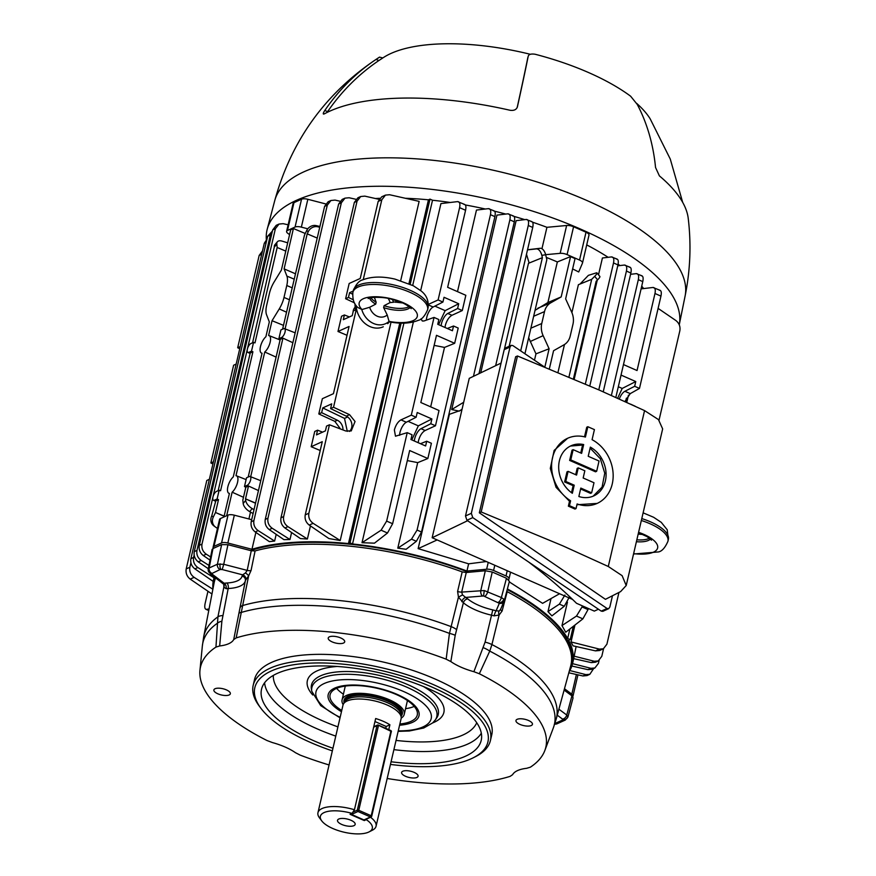 <?xml version="1.0" encoding="UTF-8"?>
<svg xmlns="http://www.w3.org/2000/svg" width="876" height="876" viewBox="0 0 876 876"><rect width="100%" height="100%" fill="white"/><g stroke="black" fill="none" stroke-linecap="round" stroke-linejoin="round"><path stroke-width="1.31" d="M401.186 718.112A31.908 12.111 -166.9 0 0 404.23 714.367A31.908 12.111 -166.9 0 0 389.382 699.771A31.908 12.111 -166.9 0 0 342.078 699.902A31.908 12.111 -166.9 0 0 343.151 704.611M370.515 817.264A29.839 11.322 13.1 0 1 376.067 826.232L401.099 718.703A29.839 11.322 -166.9 0 0 401.197 717.444L401.055 714.805A29.083 11.038 -166.9 0 0 387.411 702.716A29.083 11.038 -166.9 0 0 344.739 701.698L343.436 704.008A29.839 11.322 -166.9 0 0 342.976 705.18L317.955 812.709A29.839 11.322 13.1 0 1 354.441 809.742L352.064 813.399L350.061 814.308L364.296 820.56L364.427 820.002M401.197 717.444A29.839 11.322 -166.9 0 0 387.214 705.049A29.839 11.322 -166.9 0 0 343.436 704.008M354.441 809.742L375.662 718.528A29.839 11.322 13.1 0 1 383.414 721.375A29.839 11.322 13.1 0 1 389.897 724.791L388.769 729.664M376.067 826.232A29.839 11.322 13.1 0 1 372.464 830.163L369.059 831.904A26.641 10.107 -166.9 0 0 366.299 819.651L364.296 820.56M338.782 819.027A9.056 3.438 -166.9 0 0 337.523 820.297A9.056 3.438 -166.9 0 0 343.578 825.148A9.056 3.438 -166.9 0 0 353.904 825.674A9.056 3.438 -166.9 0 0 355.163 824.404A9.056 3.438 -166.9 0 0 349.108 819.564A9.056 3.438 -166.9 0 0 338.782 819.027M385.758 728.339L386.196 726.467L389.897 724.791M374.961 721.528L386.196 726.467M352.064 813.399A26.641 10.107 -166.9 0 0 326.912 811.625A26.641 10.107 -166.9 0 0 321.744 820.889A26.641 10.107 -166.9 0 0 344.049 832.2A26.641 10.107 -166.9 0 0 369.059 831.904M321.744 820.889L319.455 817.834A29.839 11.322 13.1 0 1 317.955 812.709M366.299 819.651L366.748 818.972M390.455 764.409A119.651 45.399 -166.9 0 0 471.288 758.726A119.651 45.399 -166.9 0 0 473.434 757.685A119.651 45.399 -166.9 0 0 430.401 686.39A119.651 45.399 -166.9 0 0 271.45 670.917A119.651 45.399 -166.9 0 0 260.862 708.224A119.651 45.399 -166.9 0 0 332.343 750.885M260.862 708.224L259.34 706.187A121.786 46.209 13.1 0 1 253.197 685.295A121.786 46.209 13.1 0 1 270.115 668.213A121.786 46.209 13.1 0 1 408.993 675.352A121.786 46.209 13.1 0 1 490.429 740.505A121.786 46.209 13.1 0 1 475.701 756.535L473.434 757.685M399.861 724.003A44.753 16.983 -166.9 0 0 411.041 721.331A44.753 16.983 -166.9 0 0 417.261 715.057A44.753 16.983 -166.9 0 0 396.434 694.58A44.753 16.983 -166.9 0 0 336.307 688.492A44.753 16.983 -166.9 0 0 330.088 694.778A44.753 16.983 -166.9 0 0 341.75 710.48M336.614 688.35A44.753 16.983 -166.9 0 0 343.392 694.219M405.555 708.684A44.753 16.983 -166.9 0 0 414.228 706.417M332.957 748.246A112.774 42.793 13.1 0 1 314.002 740.855A112.774 42.793 13.1 0 1 261.76 688.372A112.774 42.793 13.1 0 1 428.725 688.777A112.774 42.793 13.1 0 1 481.395 739.475A112.774 42.793 13.1 0 1 391.068 761.77M490.429 740.505L491.775 734.745A121.786 46.209 -166.9 0 0 410.34 669.592A121.786 46.209 -166.9 0 0 271.461 662.453A121.786 46.209 -166.9 0 0 254.533 679.535L253.197 685.295M446.158 659.179L449.443 633.381L458.455 597.136L457.6 591.442L462.189 571.897L466.262 572.521L461.674 592.099L484.264 590.544L501.379 597.552L503.788 599.129L504.302 600.64A4.26 3.931 -157 0 1 504.127 601.133L504.127 601.133A4.26 3.931 -157 0 1 499.32 603.312L483.574 595.954L465.704 597.432L467.784 598.91A33.178 12.592 -166.9 0 0 492.783 609.904L496.134 610.802A4.26 0.766 -72.6 0 0 494.108 615.861L491.589 615.193A37.438 14.202 13.1 0 1 463.382 602.787L455.202 635.319L450.844 661.577L446.158 659.179A177.259 67.266 -166.9 0 0 236.17 637.914L233.706 639.59L245.368 580.722A37.438 14.202 13.1 0 1 228.187 588.519L221.88 621.215L219.668 645.962L215.956 647.09A177.259 67.266 -166.9 0 0 199.958 670.271A177.259 67.266 -166.9 0 0 266.972 740.516L272.414 742.574A39.639 15.045 13.1 0 1 295.464 752.703L300.15 755.101A177.259 67.266 -166.9 0 0 329.069 764.956M466.262 572.521L485.315 570.758L492.246 572.017L506.47 578.259L501.379 597.552A4.26 1.752 113.7 0 1 498.345 602.283M485.315 570.758L480.847 590.325A4.26 2.595 84.7 0 0 482.435 595.888M554.858 723.543L562.622 720.017L562.523 719.087A4.26 2.967 -53.5 0 0 566.761 715.035L567.911 717.039M554.738 723.926A4.26 3.537 65.6 0 0 556.994 723.817L565.283 720.061L567.933 716.995L573.079 697.789L571.908 695.851L564.111 690.069M211.532 573.681A4.26 3.909 174.1 0 1 208.236 569.203L209.145 567.976L217.434 564.21L223.73 564.297L222.219 569.542L220.117 569.52L211.532 573.681L224.157 583.263L226.851 582.978A33.178 12.592 -166.9 0 0 242.072 576.058L242.685 574.853A4.26 3.865 -139.4 0 1 245.827 579.813L245.368 580.722A4.26 3.942 -168.3 0 0 242.072 576.058M208.236 569.203L212.091 549.471L212.977 548.551L221.65 544.62L217.434 564.21A4.26 3.537 65.6 0 0 220.117 569.52M208.247 568.918L208.192 570.276L210.295 573.791A4.26 2.967 -53.5 0 0 211.937 574.207M571.119 664.128A183.084 69.467 -166.9 0 0 507.215 591.683L502.112 611.01L499.123 615.007L491.918 644.561A181.014 68.689 13.1 0 1 556.238 718.933L570.659 666.067A183.084 69.467 -166.9 0 0 571.119 664.128L571.491 662.19A183.007 69.445 -166.9 0 0 507.226 589.581M468.726 572.291A183.007 69.445 -166.9 0 0 250.536 550.566M462.189 571.897A183.084 69.467 -166.9 0 0 255.091 550.927L251.04 570.539L248.62 575.893L236.17 637.914M517.136 719.327A8.453 3.208 -166.9 0 0 515.964 720.51A8.453 3.208 -166.9 0 0 521.614 725.032A8.453 3.208 -166.9 0 0 531.261 725.536A8.453 3.208 -166.9 0 0 532.433 724.342A8.453 3.208 -166.9 0 0 526.783 719.82A8.453 3.208 -166.9 0 0 517.136 719.327M329.398 636.83A8.453 3.208 -166.9 0 0 328.226 638.013A8.453 3.208 -166.9 0 0 333.876 642.546A8.453 3.208 -166.9 0 0 343.523 643.039A8.453 3.208 -166.9 0 0 344.695 641.856A8.453 3.208 -166.9 0 0 339.045 637.323A8.453 3.208 -166.9 0 0 329.398 636.83M215.047 688.744A8.453 3.208 -166.9 0 0 213.875 689.927A8.453 3.208 -166.9 0 0 219.526 694.449A8.453 3.208 -166.9 0 0 229.173 694.953A8.453 3.208 -166.9 0 0 230.344 693.759A8.453 3.208 -166.9 0 0 224.694 689.237A8.453 3.208 -166.9 0 0 215.047 688.744M402.785 771.241A8.453 3.208 -166.9 0 0 401.613 772.424A8.453 3.208 -166.9 0 0 407.263 776.946A8.453 3.208 -166.9 0 0 416.91 777.439A8.453 3.208 -166.9 0 0 418.082 776.256A8.453 3.208 -166.9 0 0 412.432 771.734A8.453 3.208 -166.9 0 0 402.785 771.241M215.518 577.667A183.007 69.445 -166.9 0 0 215.047 579.244L214.521 581.149A183.084 69.467 -166.9 0 0 214.072 583.087L203.67 636.885A181.014 68.689 13.1 0 1 217.927 616.824L223.851 587.139L223.752 583.931M215.682 577.788A183.084 69.467 -166.9 0 0 214.521 581.149M215.956 647.09L217.927 616.824A12.79 4.599 11.3 0 1 222.723 615.554M387.181 778.479A177.259 67.266 -166.9 0 0 510.139 776.355L512.602 774.68A39.639 15.045 13.1 0 1 526.64 768.307L530.352 767.19A177.259 67.266 -166.9 0 0 544.828 750.524A177.259 67.266 -166.9 0 0 479.336 673.753L473.894 671.706L485.085 642.119L492.783 609.904M485.085 642.119A12.79 4.435 13.8 0 1 491.918 644.561L489.761 651.098L479.336 673.753M506.47 578.259L509.394 581.335L504.368 600.388M500.623 609.302L504.346 600.509L509.394 581.335M473.894 671.706A39.639 15.045 13.1 0 1 450.844 661.577M221.65 544.62L227.946 544.697L251.259 550.752L255.091 550.927M233.706 639.59A39.639 15.045 13.1 0 1 219.668 645.962M483.366 647.692A12.79 4.391 23.2 0 1 489.761 651.098A180.445 68.47 -166.9 0 1 553.402 727.704L556.238 718.933M499.32 603.312L496.134 610.802L499.21 611.032A4.26 2.617 -117.4 0 0 499.123 615.007L494.108 615.861M239.038 613.43A12.79 2.825 11.2 0 1 241.601 612.346A180.445 68.47 -166.9 0 1 449.443 633.381A12.79 2.989 8.7 0 1 455.202 635.319M467.784 598.91A4.26 3.154 -50.1 0 0 463.382 602.787L458.455 597.136L462.528 594.913L465.704 597.432A4.26 2.606 -58.4 0 0 461.827 601.681M222.219 569.542L242.685 574.853L245.466 572.937A4.26 1.215 -143.9 0 1 248.62 575.893L245.827 579.813M199.958 670.271L202.345 646.006A180.445 68.47 -166.9 0 1 217.051 623.493A12.79 5.661 3.4 0 1 221.88 621.215M226.851 582.978A4.26 2.365 -92.8 0 1 228.187 588.519L226.161 588.738L223.851 587.139A4.26 3.756 -18.6 0 0 224.048 584.5L224.07 584.555M223.128 583.077L224.157 583.263A4.26 2.957 -100.2 0 1 226.161 588.738M212.977 548.551L209.145 567.976A4.26 3.537 65.6 0 0 211.839 573.276M251.04 570.539A4.26 1.511 11.7 0 1 247.196 570.385L245.466 572.937M562.622 720.017A4.26 3.537 65.6 0 0 565.283 720.061M462.528 594.913L461.674 592.099A4.26 1.478 13.2 0 1 457.6 591.442M492.246 572.017L487.779 591.585A4.26 1.752 113.7 0 1 484.746 596.304M500.645 609.225L499.21 611.032M502.112 611.01A4.26 1.522 14.8 0 1 500.601 609.433M682.678 202.334L670.271 159.06L650.189 118.851A145.974 55.385 -166.9 0 0 636.666 103.379M530.352 54.29A145.974 55.385 -166.9 0 0 384.312 56.984L382.473 58.134M685.098 296.055L679.261 324.777A211.499 80.253 -166.9 0 0 536.221 212.288A211.499 80.253 -166.9 0 0 296.416 200.341A211.499 80.253 -166.9 0 0 267.235 229.173L274.757 200.56A210.667 79.935 -166.9 0 1 303.819 171.849A210.667 79.935 -166.9 0 1 543 183.851A210.667 79.935 -166.9 0 1 685.098 296.055C690.299 270.301 691.339 244.382 688.218 218.299A197.932 75.106 -166.9 0 0 659.398 175.89L655.544 167.491A249.791 180.368 -51.6 0 0 637.257 104.43L630.632 96.218A149.172 56.601 -166.9 0 0 535.116 54.246C530.944 53.622 528.622 54.367 528.162 56.491L527.812 57.674L528.162 56.491A249.791 5.245 -76.4 0 1 517.42 106.795L517.344 107.058M517.256 107.321L517.42 106.795C516.49 109.642 514.048 110.803 510.095 110.277A197.932 75.106 -166.9 0 0 329.639 111.23A197.932 75.106 -166.9 0 0 324.361 113.847L323.463 114.077M267.235 229.173A211.499 80.253 -166.9 0 0 266.337 239.663M324.361 113.847C322.773 114.482 322.915 113.365 324.788 110.496A249.791 215.321 -121.1 0 1 376.034 59.415L379.439 57.236M274.757 200.56C291.62 139.448 326.54 91.63 379.527 57.115L382.757 57.958M382.243 58.342L378.87 60.532A255.715 220.434 58.9 0 0 327.624 111.613L327.076 112.446M527.812 57.674A255.715 5.365 103.6 0 1 517.158 107.573M355.152 307.191A8.519 7.074 65.6 0 0 353.061 312.086M355.065 303.895A21.309 17.673 65.6 0 0 355.875 311.232M356.149 305.45A21.309 17.673 65.6 0 0 370 326.584A21.309 17.673 65.6 0 0 383.283 326.781M353.324 290.471C356.072 284.142 359.204 280.605 362.697 279.871C371.555 276.422 382.341 276.17 395.043 279.126L413.264 285.718L420.918 290.799C426.513 295.059 428.89 300.742 428.046 307.859A38.358 14.553 -166.9 0 0 402.402 287.339A38.358 14.553 -166.9 0 0 358.656 285.083A38.358 14.553 -166.9 0 0 353.324 290.471L352.875 292.387A38.358 14.553 13.1 0 1 358.207 287.01A38.358 14.553 13.1 0 1 401.953 289.255A38.358 14.553 13.1 0 1 427.597 309.775C424.805 316.137 421.685 319.674 418.224 320.364C410.275 323.54 400.595 324.021 389.163 321.81L387.214 314.977L383.622 307.618L384.071 305.691L390.105 302.57L393.412 302.286M388.966 321.382A29.839 11.322 -166.9 0 0 413.154 320.616A29.839 11.322 -166.9 0 0 403.409 302.778A29.839 11.322 -166.9 0 0 363.321 298.727A29.839 11.322 -166.9 0 0 361.996 309.535L358.032 307.607C354.101 304.552 352.393 299.483 352.875 292.387M374.359 297.347L376.165 302.22L375.716 304.136L369.683 307.268L361.996 309.535M633.633 553.621A29.839 11.322 -166.9 0 0 653.485 552.165A29.839 11.322 -166.9 0 0 638.582 532.323M573.156 449.651L572.028 450.165L569.641 460.426A1062.884 403.321 13.1 0 1 581.456 465.572A1062.884 403.321 13.1 0 1 595.505 471.814L596.665 471.288L570.769 459.911L573.156 449.651L581.631 453.374L583.679 444.57A27.528 22.831 65.6 0 0 571.01 445.785A27.528 22.831 65.6 0 0 558.691 467.937A27.528 22.831 65.6 0 0 572.346 493.287L574.229 485.184L565.754 481.461L568.108 471.365L576.572 475.088L578.259 467.883L584.84 470.773L583.164 477.989L593.994 482.742L591.639 492.838L580.821 488.085L578.861 496.517A27.528 22.831 65.6 0 0 593.764 495.915A27.528 22.831 65.6 0 0 606.017 472.493A27.528 22.831 65.6 0 0 590.347 447.132L588.223 456.276L599.042 461.028L596.665 471.288M570.429 446.048L582.584 445.063L580.744 452.991M568.108 471.365L566.969 471.89L564.626 481.975A1062.884 403.321 13.1 0 1 573.134 485.676L571.502 492.684M578.259 467.883L577.164 468.375L575.696 474.704M517.486 355.995L481.198 511.967L562.786 545.814L608.283 566.487L622.135 575.674L626.209 585.529L620.591 591.618L605.436 599.326L479.336 512.81L515.657 356.74L517.486 355.995L599.042 389.973L644.561 410.603L658.456 419.582L662.65 428.901L626.209 585.529M576.047 508.562L574.963 509.065A1062.884 403.321 -166.9 0 0 571.667 507.609A1062.884 403.321 -166.9 0 0 568.371 506.164L569.51 501.291L556.052 487.319L550.303 468.43L554.136 450.439L567.604 438.285A35.752 29.653 65.6 0 0 551.639 467.828A35.752 29.653 65.6 0 0 570.594 500.798L569.466 505.671L576.047 508.562L577.12 503.952A35.752 29.653 65.6 0 0 597.169 503.404A35.752 29.653 65.6 0 0 613.047 472.602A35.752 29.653 65.6 0 0 592.077 439.686L594.421 429.612L587.84 426.721L585.431 437.058A35.752 29.653 65.6 0 0 567.604 438.285M584.511 436.817L586.745 427.214L587.84 426.721M608.678 608.678L602.841 611.328L601.232 611.12L466.93 520.267L465.495 515.964L471.332 513.314L472.766 517.617L607.068 608.47L608.678 608.678L609.849 607.024L612.466 595.746M543.941 366.628L512.81 345.56L511.19 345.352L510.029 347.016L504.193 349.666L465.495 515.964M504.193 349.666L505.353 348.002L511.19 345.352M510.029 347.016L471.332 513.314M597.169 503.404L576.934 504.751M481.198 511.967L479.336 512.81M569.51 501.291L570.594 500.798M568.371 506.164L569.466 505.671M580.613 488.972A1062.884 403.321 13.1 0 1 590.49 493.363L591.639 492.838M590.117 448.129L600.334 458.739L604.758 473.215L602.086 487.089L593.162 496.177M569.641 460.426L570.769 459.911M582.584 445.063L583.679 444.57M573.134 485.676L574.229 485.184M564.626 481.975L565.754 481.461M572.565 599.436L432.153 537.733L469.251 378.355L501.072 363.069M528.392 561.845A647.692 245.773 -166.9 0 1 576.518 603.29L594.311 611.109L598.439 609.236M432.153 537.733L467.598 520.716M290.712 229.775L293.416 228.537L290.712 229.742L281.393 270.093L274.199 281.864A17.049 6.986 -66.3 0 0 269.436 293.383L266.665 305.297A17.049 6.986 -66.3 0 0 266.545 314.714L269.326 321.941L265.888 336.745A9.526 3.909 -66.3 0 0 260.479 346.567A9.526 3.909 -66.3 0 0 261.431 353.072A9.526 3.909 -66.3 0 0 262.044 353.236L233.268 476.927A9.526 3.909 -66.3 0 0 227.859 486.749A9.526 3.909 -66.3 0 0 228.811 493.254A9.526 3.909 -66.3 0 0 229.424 493.418L223.949 516.95M420.94 318.886L422.298 320.988L423.984 320.977L434.036 317.43L438.854 319.554L437.748 324.295L452.432 330.745L453.538 326.003L458.214 328.051L454.666 343.304L436.478 335.311L420.83 402.522L439.018 410.515L435.471 425.769L430.795 423.71L421.017 428.692A9.056 3.712 -66.3 0 0 414.666 438.865A9.056 3.712 -66.3 0 0 414.326 441M418.202 442.709L418.542 440.562C419.943 435.657 422.133 432.295 425.134 430.499L421.017 428.692M434.036 317.43L411.304 415.147L400.967 419.878C397.967 421.674 395.766 425.035 394.364 429.941L395.481 436.204L407.23 432.656L386.644 521.1L392.623 523.728L387.488 533.013L374.468 543.164L362.007 542.715L413.373 322.007M411.764 439.883L418.345 425.856L431.901 418.969L417.217 412.508L416.122 417.261L406.333 422.232A9.056 3.712 -66.3 0 0 399.993 432.415A9.056 3.712 -66.3 0 0 399.609 435.328M441.143 325.784A9.056 3.712 113.7 0 1 441.482 323.649A9.056 3.712 113.7 0 1 447.822 313.466L457.611 308.494L458.717 303.742L444.033 297.293L442.928 302.045L438.11 299.931L428.397 304.377M445.019 327.493L445.347 325.346C446.749 320.43 448.95 317.079 451.95 315.283L447.822 313.466M426.426 320.112A9.056 3.712 113.7 0 1 426.798 317.189A9.056 3.712 113.7 0 1 433.149 307.016L442.928 302.045M420.677 290.591L440.935 203.582L457.568 201.611C459.67 201.677 460.338 203.681 459.593 207.645L438.11 299.931M457.491 291.631L476.467 210.065L488.425 208.652C490.527 208.707 491.206 210.722 490.45 214.675L417.064 530.057L421.509 532.017L416.374 541.291L406.125 549.285L397.792 548.157L417.699 462.637A184.332 69.949 -166.9 0 0 407.318 460.612M526.487 254.248L529.148 263.03M527.527 249.769L540.087 248.291A8.519 4.643 80.9 0 1 545.649 254.752L546.843 259.614L524.932 353.762M509.175 346.272L528.48 263.304L542.397 257.664L520.694 350.904M480.727 372.837L516.139 220.653L526.246 219.46C528.348 219.526 529.027 221.529 528.272 225.493L495.652 365.664M459.331 411.151L451.698 409.552L496.944 215.113L507.839 213.821C509.941 213.886 510.62 215.901 509.876 219.854L473.456 376.33M528.666 337.742L535.959 353.86L534.48 360.222M546.306 257.413A184.332 69.949 13.1 0 1 557.344 261.946L547.905 302.538L535.039 310.334M572.597 268.921A184.332 69.949 13.1 0 1 578.707 271.965L582.463 263.139A6.395 2.431 -166.9 0 0 582.507 262.986A6.395 2.431 -166.9 0 0 579.54 260.062L567.09 254.598A6.395 2.431 -166.9 0 0 560.158 253.339L566.63 225.493L546.931 227.311L541.948 248.74M546.931 227.311A184.332 69.949 -166.9 0 0 532.575 222.197M524.724 219.635A184.332 69.949 -166.9 0 0 514.037 216.394M505.759 214.072A184.332 69.949 -166.9 0 0 494.59 211.193M485.337 209.014A184.332 69.949 -166.9 0 0 465.375 204.962M450.22 202.476A184.332 69.949 -166.9 0 0 432.525 200.243L412.705 285.423M404.066 322.521L352.535 543.974A184.332 69.949 13.1 0 1 466.941 571.043L468.627 563.826L418.137 548.639L449.388 414.315L461.904 409.913M212.945 588.902A184.332 69.949 13.1 0 1 213.503 579.901A184.332 69.949 13.1 0 1 214.412 576.846M339.954 201.206L335.07 200.1L330.953 200.484L327.306 205.137L253.92 520.519C253.274 524.68 254.686 528.042 258.157 530.615L274.626 541.061L276.192 534.349M274.626 541.061L269.337 541.631L255.201 531.951C251.883 529.312 250.547 525.918 251.204 521.746L253.92 520.519M340.216 540.514L328.905 538.554L309.228 525.085C305.91 522.446 304.574 519.041 305.231 514.88L322.269 441.679L311.188 446.716L314.736 431.463L317.583 430.171L316.477 434.912L325.423 430.861L326.529 426.108L329.453 424.783L308.878 513.226C308.232 517.387 309.644 520.749 313.126 523.322L340.216 540.514L391.123 321.755M395.645 302.286L396.072 300.468M400.693 280.627L419.133 201.37L389.59 194.735L385.462 195.107L381.816 199.772L363.233 279.641M379.001 199.323L364.832 196.136L360.704 196.52L357.058 201.173L283.671 516.555C283.025 520.716 284.448 524.078 287.919 526.64L307.388 539.003L310.443 525.918M307.388 539.003L300.435 538.587L284.963 527.987C281.634 525.348 280.309 521.943 280.966 517.782L283.671 516.555M255.88 532.422L251.959 549.285A184.332 69.949 13.1 0 1 348.462 543.558L399.883 322.587M408.95 283.638L428.452 199.827A184.332 69.949 -166.9 0 0 405.347 198.272M379.724 198.304A184.332 69.949 -166.9 0 0 375.432 198.524M248.915 518.964L250.514 512.077M355.908 199.279L349.119 197.757L345.002 198.14L341.355 202.794L267.968 518.176C267.322 522.326 268.735 525.699 272.206 528.261L289.967 539.528L291.599 532.531M289.967 539.528L283.923 539.649L269.25 529.608C265.932 526.969 264.596 523.563 265.253 519.402L267.968 518.176M573.298 626.329L570.199 639.622L568.666 640.323A184.332 69.949 13.1 0 1 572.575 663.46A184.332 69.949 13.1 0 1 569.104 671.783M603.356 648.798L599.622 650.496L595.494 650.879L573.057 645.831L571.021 641.933L599.392 649.105L603.356 648.798L606.904 644.188L618.949 592.461M628.442 395.185L626.767 402.391M574.952 625.048L571.021 641.933M573.879 656.102L594.267 661.26L598.242 660.953L595.439 662.223L591.311 662.606L573.66 658.642L576.112 646.521M559.589 593.731L542.605 603.334L509.263 581.883M507.39 588.99A184.332 69.949 13.1 0 1 567.67 638.505L569.882 628.99M643.608 288.576A184.332 69.949 -166.9 0 0 641.725 286.113M619.967 265.57A184.332 69.949 -166.9 0 0 618.117 264.191M608.141 257.314A184.332 69.949 -166.9 0 0 586.712 244.908M585.343 384.006L613.518 262.942C614.262 258.989 613.594 256.975 611.481 256.92L602.414 257.982L598.505 274.79M597.257 280.167L574.196 379.231M565.721 632.231L561.987 625.563L576.485 616.058L582.036 606.958L588.015 609.587L582.879 618.861L565.721 632.231M567.44 602.119L561.987 625.563M569.389 596.994L564.253 606.269L551.924 615.883L547.982 611.612L559.392 604.133L564.932 595.034M551.015 598.571L547.982 611.612M568.951 377.009L591.683 279.324L578.39 284.711L571.897 312.623M564.472 344.52L557.979 372.41M591.683 279.324L594.705 276.312A8.519 1.413 -38.8 0 0 597.016 272.94A8.519 1.413 -38.8 0 0 596.151 272.929L588.398 275.349L580.022 284.054M420.469 443.705L426.721 441.219L431.397 443.278L427.849 458.52L409.661 450.527L392.623 523.728M426.721 441.219L425.616 445.972L410.943 439.511L412.038 434.77L407.23 432.656M464.806 204.502L457.568 201.611M362.007 542.715L381.093 530.199L386.644 521.1M356.269 309.556L333.526 407.274L349.568 414.676L355.054 421.509L351.243 430.915L345.768 430.992L329.453 424.783M209.364 479.292L206.802 480.464L186.216 568.907L189.862 567.254C189.216 571.415 190.639 574.776 194.111 577.35L212.879 589.252M190.902 562.808L189.862 567.254M261.716 254.281L259.165 255.453L237.692 347.739L239.739 348.757M259.165 255.453L262.504 250.93M211.959 593.994L190.212 579.113C186.895 576.474 185.57 573.068 186.216 568.907M212.923 463.984L210.875 462.955L233.618 365.237L236.17 364.077M207.962 591.256L205.115 603.509C204.338 607.462 204.874 609.411 206.725 609.357L209.079 608.908M208.762 610.55L205.871 609.28L208.816 610.276M658.106 308.385L675.856 320.517C679.174 323.167 680.499 326.562 679.853 330.734L659.037 420.173M582.299 605.831L582.036 606.958M588.278 608.459L588.015 609.587M659.343 290.274C661.194 290.23 661.73 292.179 660.953 296.121L639.48 388.418L630.249 393.631L624.873 401.526M630.523 404.11L635.319 406.311M557.344 261.946L570.605 256.569L575.05 258.529L565.633 298.869L571.612 311.965A17.049 14.136 65.6 0 1 572.992 324.12L570.221 336.034A17.049 14.136 65.6 0 1 563.969 344.826L553.566 350.718L549.351 368.84M544.872 367L549.11 348.768L535.959 353.86M283.485 325.368L272.042 320.715L279.247 308.943A17.049 6.986 -66.3 0 0 283.999 297.424L286.78 285.51A17.049 6.986 -66.3 0 0 286.89 276.093L284.109 268.866L293.416 228.537L305.264 233.498M226.665 515.723L232.14 492.181A9.526 3.909 -66.3 0 0 237.407 482.917A9.526 3.909 -66.3 0 0 236.476 475.799A9.526 3.909 -66.3 0 0 235.983 475.69L264.76 351.999A9.526 3.909 -66.3 0 0 270.038 342.735A9.526 3.909 -66.3 0 0 269.107 335.618A9.526 3.909 -66.3 0 0 268.603 335.508L272.042 320.715M264.76 351.999L276.093 357.112M232.14 492.181L243.473 497.294M278.886 338.705L281.546 337.501A4.873 1.993 -66.3 0 0 284.788 332.913A4.873 1.993 -66.3 0 0 284.503 328.631A4.873 1.993 -66.3 0 0 283.594 328.719L280.922 329.923L278.886 338.705L280.221 339.384L282.915 338.158A4.928 2.026 -66.3 0 0 282.937 338.147L292.869 342.724M282.937 338.147L250.689 476.73M244.47 486.574L247.141 485.359A4.873 1.993 -66.3 0 0 250.372 480.771A4.873 1.993 -66.3 0 0 250.087 476.5A4.873 1.993 -66.3 0 0 249.178 476.577L246.517 477.792L244.47 486.574L245.817 487.242L248.51 486.027A4.928 2.026 -66.3 0 0 248.521 486.016L258.464 490.582M247.141 485.359L248.51 486.027L245.532 498.849L255.551 503.065M280.221 339.384L248.193 477.026M245.817 487.242L242.827 500.087L243.189 503.437L245.707 500.437L245.532 498.849L255.518 503.24M287.733 242.849L282.083 241.13A8.519 4.5 40 0 0 277.396 241.776A8.519 4.5 40 0 0 276.816 244.13L274.298 247.131L252.573 342.801M251.511 351.134L253.558 342.352L250.886 343.556A4.873 1.993 113.7 0 0 247.678 348.079A4.873 1.993 113.7 0 0 247.875 352.404A4.873 1.993 113.7 0 0 248.85 352.349L251.511 351.134L252.912 351.78L250.218 353.006L218.168 490.659M252.912 351.78L220.566 490.757L219.142 490.221L216.481 491.425A4.873 1.993 113.7 0 0 213.262 495.947A4.873 1.993 113.7 0 0 213.47 500.262L215.682 501.335M250.197 353.006A4.928 2.026 -66.3 0 0 250.218 353.006L248.85 352.349M276.816 244.13L277.177 247.481L254.982 342.899L253.558 342.352M213.47 500.262A4.873 1.993 113.7 0 0 214.434 500.207L217.106 499.002L218.496 499.649L215.803 500.864A4.928 2.026 -66.3 0 1 215.792 500.875L211.762 515.844L213.317 517.004L215.507 512.482L224.146 516.117M218.496 499.649L215.507 512.482L224.114 516.26M319.74 227.234L317.78 226.785A8.519 7.742 126.7 0 0 308.243 231.724L307.202 233.848L317.221 238.064M307.202 233.848L285.094 328.872M282.598 329.168L304.498 235.086L306.688 230.563A8.519 7.742 -53.3 0 1 316.236 225.625L319.915 226.468M284.109 268.866L295.486 273.805M547.905 302.538L561.177 296.92L570.55 256.624L575.039 258.562M285.817 251.116L277.177 247.481M597.016 272.94L599.863 276.477A8.519 1.413 141.2 0 1 597.563 279.86L596.14 281.284L573.419 378.903M542.397 257.664L541.828 255.365A8.519 4.643 -99.1 0 0 536.265 248.904L527.505 249.879M217.106 499.002L219.142 490.221M493.287 210.787C495.137 210.733 495.674 212.682 494.907 216.635L421.509 532.017M660.953 296.121L654.974 293.493L637.049 370.537L623.471 364.569M619.923 379.823L621.095 375.103L635.768 381.553L634.673 386.294L639.48 388.418M619.288 398.996A9.056 3.712 113.7 0 1 624.884 391.276L634.673 386.294M617.624 398.241L622.212 388.44L635.768 381.553M416.122 417.261L411.304 415.147M431.901 418.969L430.795 423.71M463.951 204.426C465.802 204.371 466.339 206.32 465.572 210.273L447.647 287.306L465.835 295.3L462.287 310.553L457.611 308.494M603.564 648.7L601.79 656.343L598.242 660.953M641.155 275.765C643.006 275.71 643.553 277.659 642.776 281.612L615.828 397.43M430.674 406.847L444.504 347.422A184.332 69.949 -166.9 0 0 434.124 345.396M397.792 548.157L411.512 539.156L417.064 530.057M494.141 210.864L488.425 208.652M462.287 310.553L451.95 315.283M454.666 343.304L444.504 347.422M435.471 425.769L425.134 430.499M427.849 458.52L417.699 462.637M654.974 293.493C655.73 289.54 655.051 287.525 652.948 287.47L641.09 288.872M660.197 290.35L652.948 287.47M213.437 461.794L210.875 462.955M240.243 346.578L237.692 347.739M347.29 431.397L344.509 418.389L322.762 407.92L331.708 403.858L330.602 408.599L333.526 407.274M322.762 407.92L321.656 412.662L318.809 413.954L322.357 398.7L333.438 393.674L349.075 326.463L337.994 331.489L341.541 316.247L344.399 314.955L343.293 319.696L352.229 315.645L353.335 310.892L355.557 309.885M321.656 412.662L337.348 420.217A9.056 7.512 -114.4 0 1 342.976 429.93M322.565 432.153L317.583 430.171M330.602 408.599L346.294 416.155A9.056 7.512 -114.4 0 1 351.714 423.382A9.056 7.512 -114.4 0 1 349.436 431.441M381.816 199.772L378.18 201.425L360.244 278.459L349.174 283.485L345.615 298.738L348.473 297.446L349.579 292.694L353.192 291.051M344.399 314.955L349.382 316.937M352.59 294.15L349.579 292.694M353.137 299.691L348.473 297.446M311.188 446.716L320.211 450.516M318.809 413.954L334.84 421.356L340.49 428.977M337.994 331.489L347.027 335.289M345.615 298.738L354.43 302.811M266.216 242.411L264.278 243.298L190.891 558.669L193.596 557.443C192.961 561.604 194.373 564.965 197.845 567.538L213.996 577.788M264.278 243.298L266.972 239.159M213.196 581.412L194.888 568.874C191.57 566.235 190.234 562.841 190.891 558.669M378.18 201.425L381.717 196.804L385.462 195.107M642.776 281.612L638.33 279.663L611.382 395.437M638.33 279.663C639.075 275.699 638.407 273.695 636.304 273.63L630.578 274.308M642.02 275.841L636.304 273.63M357.058 201.173L354.353 202.4L280.966 517.782M354.353 202.4L357.901 197.79L360.704 196.52M194.144 555.099L193.596 557.443M213.317 517.004A8.519 7.742 126.7 0 0 215.332 526.958A8.519 7.742 126.7 0 0 215.54 527.111L217.467 528.447M213.985 525.95A8.519 7.742 -53.3 0 1 213.788 525.808A8.519 7.742 -53.3 0 1 211.762 515.844M245.707 500.437A8.519 4.5 40 0 0 252.2 508.606L254.018 509.646M253.109 513.566L249.682 511.606A8.519 4.5 -140 0 1 243.189 503.437M468.627 563.826L486.355 561.549M418.137 548.639L437.146 539.934M344.509 418.389L347.641 416.965M572.707 696.584A6.395 2.431 -166.9 0 0 572.992 696.091A6.395 2.431 -166.9 0 0 571.82 694.175L564.472 688.733M251.959 549.285L227.848 543.021A6.395 2.431 -166.9 0 0 221.551 542.945L213.974 546.383A6.395 2.431 -166.9 0 0 213.087 547.281A6.395 2.431 -166.9 0 0 213.394 548.365M251.686 519.687L234.33 515.187L227.848 543.021M221.551 542.945L228.034 515.099L220.456 518.537L213.974 546.383M228.034 515.099A6.395 2.431 13.1 0 1 234.33 515.187M213.087 547.281L219.558 519.435A6.395 2.431 13.1 0 1 220.456 518.537M508.693 579.627L508.945 579.025A6.395 2.431 -166.9 0 0 509 578.872A6.395 2.431 -166.9 0 0 506.021 575.948L493.582 570.484A6.395 2.431 -166.9 0 0 486.64 569.225L466.941 571.043M618.314 386.732L622.212 388.44M438.58 324.668L445.15 310.641L434.89 306.129M445.15 310.641L458.717 303.742M453.538 326.003L447.286 328.489M418.345 425.856L408.074 421.345M274.298 247.131A8.519 4.5 -140 0 1 274.878 244.776L277.396 241.776M307.805 228.811L301.355 227.136A6.395 2.431 -166.9 0 0 295.059 227.048L287.481 230.498A6.395 2.431 -166.9 0 0 286.594 231.384A6.395 2.431 -166.9 0 0 287.777 233.301L289.638 234.68M325.642 203.911L307.837 199.29L301.355 227.136M295.059 227.048L301.541 199.213L293.964 202.652L287.481 230.498M560.158 253.339L545.639 254.675M579.54 260.062L586.011 232.217L573.572 226.753L567.09 254.598M290.777 229.797L293.482 228.57M561.177 296.92L550.774 302.811A17.049 14.136 65.6 0 0 544.522 311.604L541.751 323.518A17.049 14.136 65.6 0 0 543.131 335.661L549.11 348.768M575.006 258.573L570.55 256.624M286.594 231.384L293.077 203.55A6.395 2.431 13.1 0 1 293.964 202.652M301.541 199.213A6.395 2.431 13.1 0 1 307.837 199.29M566.63 225.493A6.395 2.431 13.1 0 1 573.572 226.753M586.011 232.217A6.395 2.431 13.1 0 1 588.99 235.14A6.395 2.431 13.1 0 1 588.935 235.294M428.452 199.827L429.996 199.126L410.198 284.196M401.263 322.598L350.006 542.857L348.462 543.558M429.996 199.126L432.525 200.243M352.535 543.974L350.006 542.857M570.199 639.622L567.67 638.505M626.395 398.175L625.541 401.832M569.827 670.556L585.869 674.619L589.844 674.301L593.654 668.541M589.844 674.301L587.04 675.582L582.912 675.965L568.831 672.79M572.532 663.658L590.906 668.3L594.87 667.994L598.418 663.384L599.096 660.471M594.87 667.994L592.067 669.264L587.938 669.647L571.842 666.034M327.306 205.137L324.602 206.375L251.204 521.746M324.602 206.375L328.139 201.765L330.953 200.484M341.355 202.794L338.64 204.02L265.253 519.402M338.64 204.02L342.188 199.41L345.002 198.14M209.988 560.114L203.287 555.526C199.969 552.887 198.633 549.482 199.29 545.321L201.995 544.095C201.36 548.245 202.772 551.617 206.243 554.179L210.612 556.95M288.127 224.793L283.156 223.676L279.028 224.059L275.392 228.713L272.677 229.939L199.29 545.321M272.677 229.939L276.225 225.329L279.028 224.059M275.392 228.713L201.995 544.095M208.291 568.71L198.25 561.834C194.932 559.195 193.607 555.8 194.253 551.628L196.969 550.402C196.323 554.563 197.735 557.924 201.217 560.498L208.948 565.403M272.316 231.505L270.356 235.02L267.651 236.257L194.253 551.628M267.651 236.257L272.414 231.089M270.356 235.02L196.969 550.402M504.456 348.922L532.728 227.442L528.272 225.493M531.108 221.595C532.958 221.54 533.495 223.489 532.728 227.442M531.962 221.672L526.246 219.46M451.698 409.552L463.678 402.27M513.555 216.033L507.839 213.821M478.975 373.68L514.322 221.803L509.876 219.854M462.079 409.147L460.207 410.505M512.701 215.956C514.551 215.912 515.088 217.861 514.322 221.803M617.197 259.132L611.481 256.92M589.8 385.933L617.963 264.902L613.518 262.942M616.343 259.055C618.193 259 618.73 260.949 617.963 264.902M598.779 389.864L626.428 271.067C627.183 267.114 626.504 265.099 624.402 265.045L617.744 265.833M630.118 267.257L624.402 265.045M603.236 391.824L630.873 273.027L626.428 271.067M629.264 267.18C631.103 267.125 631.651 269.074 630.873 273.027M401.131 716.097A29.937 11.366 -166.9 0 0 388.386 700.22A29.937 11.366 -166.9 0 0 357.266 694.241A29.937 11.366 -166.9 0 0 344.104 702.826M401.088 715.429L401.307 714.498A29.083 11.038 -166.9 0 0 387.772 701.194A29.083 11.038 -166.9 0 0 344.64 701.315L344.432 702.245M352.853 812.183L357.331 810.147L376.998 725.657L373.647 727.168M378.421 725.799L358.766 810.289L371.216 815.764L390.882 731.274L378.103 725.087A1.062 0.887 65.6 0 0 376.998 725.657L378.421 725.799M351.134 814.198L363.748 819.936A1.062 1.062 0 0 0 364.613 819.936A1.062 0.887 65.6 0 1 363.956 819.925L370.449 816.969L357.999 811.505L351.495 814.45L363.617 819.783M390.565 730.562L391.375 731.767A1.062 1.062 0 0 0 390.773 730.54L378.312 725.076A1.062 1.062 0 0 0 377.446 725.076L373.745 726.752M350.772 813.979A1.062 1.062 0 0 0 351.287 814.472L351.495 814.45A1.062 0.887 65.6 0 1 350.937 813.913M391.233 731.909L371.72 816.257L371.216 815.764L370.449 816.969A1.062 0.887 65.6 0 0 371.566 816.399L371.72 816.257A1.062 1.062 0 0 1 371.117 816.98L364.613 819.936M357.331 810.147A1.062 0.887 65.6 0 0 357.999 811.505L358.766 810.289L357.331 810.147M264.596 682.776A112.084 42.53 -166.9 0 0 317.123 728.821A112.084 42.53 -166.9 0 0 335.782 736.114M393.893 749.637A112.084 42.53 -166.9 0 0 481.307 733.201M273.334 675.407A104.638 39.705 -166.9 0 0 322.39 720.74A104.638 39.705 -166.9 0 0 337.928 726.883M396.04 740.406A104.638 39.705 -166.9 0 0 476.73 722.744M423.338 686.488A70.08 26.598 13.1 0 1 432.667 722.919M436.719 717.915A65.076 24.692 -166.9 0 0 407.975 684.703A65.076 24.692 -166.9 0 0 342.012 671.607A65.076 24.692 -166.9 0 0 311.363 688.744L311.746 691.219A64.145 24.342 13.1 0 1 341.947 674.345A64.145 24.342 13.1 0 1 406.957 687.244A64.145 24.342 13.1 0 1 435.284 719.973L436.719 717.915M398.262 730.847A59.13 22.437 -166.9 0 0 431.342 717.849A59.13 22.437 -166.9 0 0 403.683 691.558A59.13 22.437 -166.9 0 0 325.303 683.05A59.13 22.437 -166.9 0 0 340.151 717.324M341.465 711.695A46.614 17.684 13.1 0 1 337.731 686.97A46.614 17.684 13.1 0 1 397.31 694.46A46.614 17.684 13.1 0 1 399.576 725.218M499.145 602.798A4.26 3.416 -43.5 0 0 503.788 599.129M483.574 595.954L484.264 590.544M562.929 719.612A4.26 3.909 -5.9 0 0 567.955 716.645M221.026 569.378A4.26 1.971 -89.2 0 1 220.128 563.805M240.166 607.637A12.79 4.719 10.9 0 1 242.926 605.469A181.014 68.689 13.1 0 1 450.877 626.526A12.79 4.5 14.4 0 1 456.462 629.537M558.888 709.199L566.761 715.035L571.908 695.851M562.523 719.087L557.256 715.177M227.946 544.697L223.73 564.297L247.196 570.385L251.259 550.752M312.787 695.018A70.08 26.598 13.1 0 1 337.249 666.461M378.87 60.532L376.034 59.415M324.788 110.496L327.624 111.613M409.103 306.666A21.309 8.081 13.1 0 1 408.479 306.983A21.309 8.081 13.1 0 1 384.071 305.691M383.622 307.618A21.309 8.081 -166.9 0 0 408.03 308.899A21.309 8.081 -166.9 0 0 410.11 307.498M390.105 302.57A12.549 10.413 65.6 0 0 388.167 298.453M361.755 309.502A19.425 16.107 65.6 0 0 373.505 323.474A19.425 16.107 65.6 0 0 388.977 321.47M369.683 307.268A12.549 10.413 65.6 0 0 377.26 316.225A12.549 10.413 65.6 0 0 387.214 314.977M376.165 302.22A21.309 8.081 13.1 0 1 370.844 297.763M369.573 298.059A21.309 8.081 -166.9 0 0 375.716 304.136M649.434 538.214A21.309 8.081 13.1 0 1 648.809 538.532A21.309 8.081 13.1 0 1 636.841 539.802M643.115 512.832L653.606 517.267L661.26 522.348L667.216 529.761L668.377 539.408A38.358 14.553 -166.9 0 0 641.779 518.581M641.341 520.497A38.358 14.553 13.1 0 1 667.928 541.324L668.377 539.408M636.403 541.718A21.309 8.081 -166.9 0 0 648.36 540.448A21.309 8.081 -166.9 0 0 650.441 539.047M608.283 566.487L644.561 410.603M601.232 611.12L607.068 608.47M472.766 517.617L466.93 520.267M305.231 514.88L308.878 513.226M308.243 231.724L306.688 230.563M597.563 279.86L594.705 276.312M545.649 254.752L541.828 255.365M465.572 210.273L459.593 207.645M494.907 216.635L490.45 214.675M571.82 694.175L576.397 674.498M506.021 575.948L507.237 570.725M494.798 565.261L493.582 570.484M486.64 569.225L488.239 562.381M346.294 416.155L349.568 414.676M334.84 421.356L337.348 420.217M433.149 307.016L428.397 304.936M406.333 422.232L400.967 419.878M624.884 391.276L630.249 393.631M281.546 337.501L282.915 338.158M214.434 500.207L215.803 500.864M286.551 312.206L279.247 308.943M294.237 279.17L286.89 276.093M292.212 287.843L286.78 285.51M289.441 299.767L283.999 297.424M537.864 308.199L550.774 302.811M530.09 341.585L543.131 335.661M530.889 328.182L541.751 323.518M533.659 316.258L544.522 311.604M564.253 606.269L559.392 604.133M252.2 508.606L249.682 511.606M536.265 248.904L540.087 248.291M416.374 541.291L411.512 539.156M287.919 526.64L284.963 527.987M197.845 567.538L194.888 568.874M591.311 662.606L594.267 661.26M316.236 225.625L317.78 226.785M582.879 618.861L576.485 616.058M387.488 533.013L381.093 530.199M313.126 523.322L309.228 525.085M194.111 577.35L190.212 579.113M595.494 650.879L599.392 649.105M582.912 675.965L585.869 674.619M587.938 669.647L590.906 668.3M258.157 530.615L255.201 531.951M272.206 528.261L269.25 529.608M206.243 554.179L203.287 555.526M201.217 560.498L198.25 561.834M407.45 700.548L404.23 714.367M345.286 686.083L342.078 699.902M311.746 691.219L320.736 705.64L340.03 717.827M554.278 724.342L556.994 723.817M544.828 750.524L553.402 727.704M202.345 646.006L203.67 636.885M224.048 584.5L210.295 573.791M398.153 731.361L409.311 730.989L423.743 728L432.678 722.897L435.284 719.973M402.577 302.943L393.204 301.87M427.597 309.775L428.046 307.859M368.172 298.574L368.402 298.475C369.913 297.117 383.228 296.646 390.893 299.045L400.562 302.078C403.726 302.997 410.22 307.06 411.183 308.659L411.173 308.637M392.448 299.428L393.379 301.902M389.721 321.393L387.718 323.682M642.918 534.491L638.166 534.13M667.928 541.324C665.136 547.686 662.015 551.223 658.555 551.924L633.534 554.015M638.495 532.717L647.156 536.681L651.503 540.185M228.811 493.254L229.403 493.538M261.431 353.072L262.023 353.356M213.503 579.901L214.248 576.726M572.575 663.46L573.692 658.653M269.107 335.618L280.09 339.954M236.476 475.799L246.101 479.599M284.503 328.631L295.168 332.847M250.087 476.5L260.752 480.705M247.875 352.404L250.087 353.477M582.507 262.986L588.99 235.14M577.941 674.838L572.992 696.091M510.555 572.192L509 578.872M215.332 526.958L213.788 525.808"/></g></svg>

